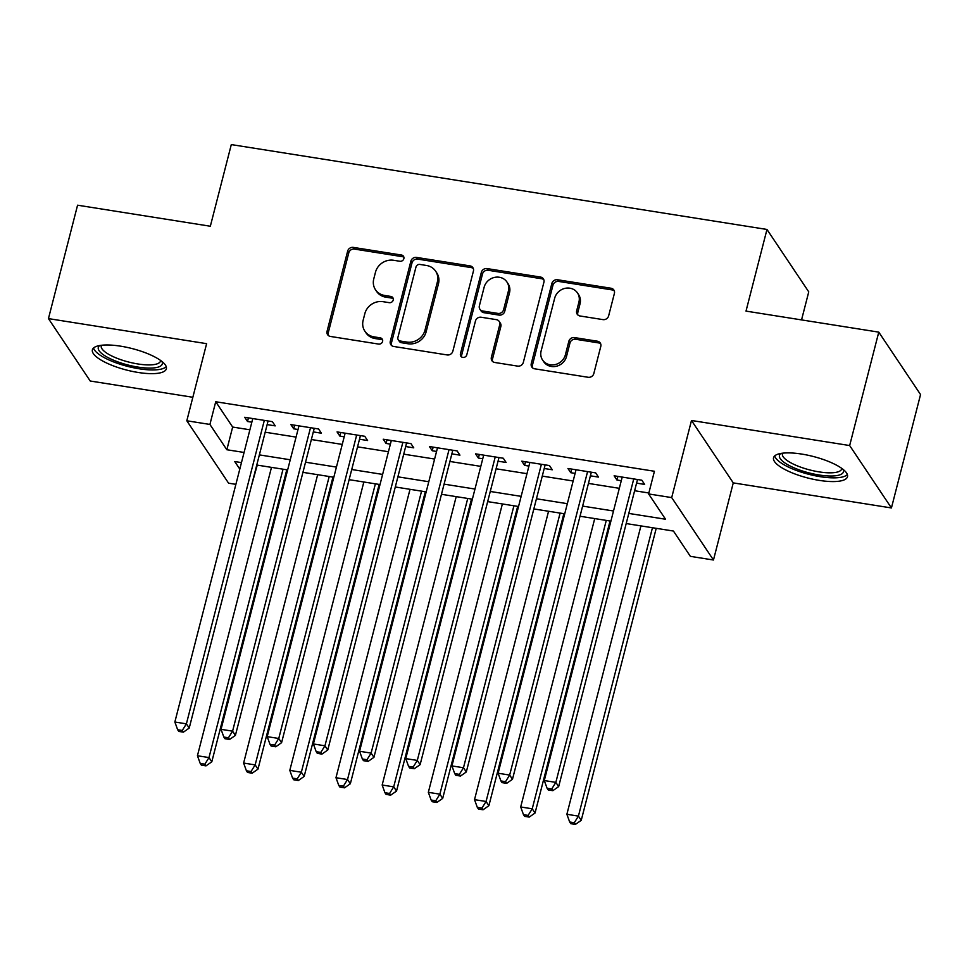 <?xml version="1.0" encoding="UTF-8"?>
<svg xmlns="http://www.w3.org/2000/svg" width="969" height="969" viewBox="0 0 969 969"><rect width="100%" height="100%" fill="white"/><g stroke="black" fill="none" stroke-linecap="round" stroke-linejoin="round"><path stroke-width="1.45" d="M403.855 258.65A3.367 3.064 -33.8 0 0 401.481 255.029L353.322 247.398A4.809 4.373 -33.8 0 0 347.641 251.141L327.062 331.277A4.809 4.373 -33.8 0 0 330.453 336.449L378.613 344.08A3.367 3.064 -33.8 0 0 382.21 339.089A3.367 3.064 -33.8 0 0 380.223 337.842L373.986 336.861A15.371 13.99 -33.8 0 1 364.865 331.168A15.371 13.99 -33.8 0 1 363.133 320.315L364.853 313.629A15.371 13.99 -33.8 0 1 383.021 301.686L389.247 302.667A3.367 3.064 -33.8 0 0 392.845 297.689A3.367 3.064 -33.8 0 0 390.846 296.441L384.62 295.448A15.371 13.99 -33.8 0 1 375.5 289.755A15.371 13.99 -33.8 0 1 373.768 278.902L375.487 272.228A15.371 13.99 -33.8 0 1 393.644 260.273L399.882 261.267A3.367 3.064 -33.8 0 0 403.855 258.65M403.879 257.221A3.367 3.064 -33.8 0 0 402.607 256.712L354.448 249.081A4.809 4.373 -33.8 0 0 348.779 252.824L328.2 332.961A4.809 4.373 -33.8 0 0 328.285 335.444M382.622 340.046A3.367 3.064 -33.8 0 0 381.35 339.538L375.112 338.544L373.986 336.861M393.257 298.634A3.367 3.064 -33.8 0 0 391.985 298.125L385.747 297.144L384.62 295.448M801.702 454.073A38.179 11.095 -165.6 0 0 773.541 457.743A38.179 11.095 -165.6 0 0 819.326 480.394A38.179 11.095 -165.6 0 0 847.487 476.736A38.179 11.095 -165.6 0 0 801.702 454.073M120.568 346.163A38.179 11.095 -165.6 0 0 92.394 349.821A38.179 11.095 -165.6 0 0 138.179 372.471A38.179 11.095 -165.6 0 0 166.353 368.814A38.179 11.095 -165.6 0 0 120.568 346.163M602.948 319.613A4.809 4.373 -33.8 0 0 608.629 315.882L614.394 293.401A4.809 4.373 -33.8 0 0 611.015 288.229L557.526 279.75A4.809 4.373 -33.8 0 0 551.846 283.493L531.266 363.629A4.809 4.373 -33.8 0 0 534.658 368.801L588.147 377.28A4.809 4.373 -33.8 0 0 593.827 373.537L600.792 346.381A4.809 4.373 -33.8 0 0 597.401 341.209L574.52 337.587A4.809 4.373 -33.8 0 0 568.839 341.318L565.387 354.787A12.851 11.689 -33.8 0 1 555.128 364.598A12.851 11.689 -33.8 0 1 542.579 360.02A12.851 11.689 -33.8 0 1 541.126 350.948L554.68 298.186A12.851 11.689 -33.8 0 1 564.939 288.374A12.851 11.689 -33.8 0 1 577.488 292.953A12.851 11.689 -33.8 0 1 578.929 302.025L576.676 310.819A4.809 4.373 -33.8 0 0 580.056 315.991L602.948 319.613M878.774 332.137L920.55 394.553L891.432 507.95L849.656 445.546L878.774 332.137L746.009 311.11L766.976 229.459L231.3 144.587L210.334 226.237L77.568 205.198L48.45 318.607L206.615 343.668L186.811 420.776L209.91 424.434L215.724 401.747L654.426 471.261L648.612 493.936L671.699 497.594L713.475 560.009L690.376 556.351L673.443 531.048L626.192 523.563M849.656 445.546L691.491 420.485L671.699 497.594M473.429 271.066A4.809 4.373 -33.8 0 0 470.038 265.894L416.549 257.415A4.809 4.373 -33.8 0 0 410.88 261.158L390.301 341.294A4.809 4.373 -33.8 0 0 393.693 346.466L447.181 354.945A4.809 4.373 -33.8 0 0 452.85 351.202L473.429 271.066M487.044 268.583L540.52 277.061A4.809 4.373 -33.8 0 1 543.912 282.233L523.333 362.37A4.809 4.373 -33.8 0 1 517.664 366.112L494.771 362.479A4.809 4.373 -33.8 0 1 491.38 357.307L499.725 324.809A4.809 4.373 -33.8 0 0 496.334 319.637L481.157 317.238A4.809 4.373 -33.8 0 0 475.476 320.969L466.792 354.811A3.367 3.064 -33.8 0 1 460.82 356.168A3.367 3.064 -33.8 0 1 460.445 353.806L481.363 272.325A4.809 4.373 -33.8 0 1 487.044 268.583L488.17 270.278L541.659 278.745L540.52 277.061M48.45 318.607L90.226 381.011L192.843 397.278M267.141 424.604L275.22 425.875L272.398 421.66L244.697 417.276L247.519 421.491L251.843 422.181M313.326 431.92L321.405 433.204L318.583 428.976L290.87 424.592L293.692 428.807L298.028 429.497M359.499 439.236L367.578 440.52L364.756 436.292L337.055 431.908L339.877 436.123L344.201 436.813M405.684 446.552L413.763 447.835L410.941 443.608L383.227 439.223L386.05 443.439L390.386 444.129M451.857 453.867L459.936 455.151L457.114 450.924L429.412 446.539L432.235 450.755L436.559 451.445M498.042 461.183L506.121 462.467L503.299 458.24L475.585 453.855L478.407 458.071L482.744 458.761M544.215 468.499L552.294 469.783L549.471 465.568L521.77 461.171L524.592 465.386L528.917 466.077M590.4 475.815L598.479 477.099L595.656 472.884L567.943 468.487L570.765 472.702L575.101 473.393M215.724 401.747L232.657 427.05L249.893 429.788M265.191 432.21L296.066 437.104M311.364 439.526L342.251 444.42M357.549 446.842L388.424 451.736M403.722 454.158L434.609 459.052M449.907 461.474L480.794 466.368M496.08 468.79L526.966 473.684M542.265 476.106L573.151 480.999M588.449 483.422L619.324 488.315M634.622 490.738L648.855 492.991M636.572 483.131L644.651 484.415L641.829 480.2L614.128 475.803L616.95 480.018L621.274 480.709M801.545 319.903L808.752 291.863L766.976 229.459M691.491 420.485L733.267 482.889L891.432 507.95M733.267 482.889L713.475 560.009M257.257 465.108L251.177 486.765M235.879 484.343L228.587 483.18L186.811 420.776M628.796 513.425L665.546 519.239L648.612 493.936M209.91 424.434L226.843 449.737L244.067 452.462M259.365 454.885L290.252 459.778M305.55 462.201L336.425 467.094M351.723 469.517L382.61 474.41M397.908 476.833L428.782 481.726M444.081 484.149L474.967 489.042M490.266 491.465L521.14 496.358M536.438 498.781L567.325 503.674M582.623 506.097L613.498 510.99M241.463 462.613L234.74 461.547L239.803 469.093M610.894 521.14L580.019 516.247M564.721 513.824L533.834 508.931M518.536 506.508L487.661 501.615M472.363 499.192L441.476 494.299M426.178 491.877L395.304 486.983M380.005 484.561L349.119 479.667M333.821 477.245L302.946 472.351M287.648 469.929L256.761 465.035M232.657 427.05L226.843 449.737M247.519 421.491L248.452 417.869M293.692 428.807L294.624 425.185M339.877 436.123L340.809 432.501M386.05 443.439L386.982 439.817M432.235 450.755L433.167 447.133M478.407 458.071L479.34 454.449M524.592 465.386L525.525 461.765M570.765 472.702L571.698 469.081M616.95 480.018L617.883 476.397M375.5 289.755L376.626 291.439A15.371 13.99 -33.8 0 0 385.747 297.144M364.865 331.168L365.991 332.851A15.371 13.99 -33.8 0 0 375.112 338.544M473.344 268.595A4.809 4.373 -33.8 0 0 471.164 267.577L417.687 259.111A4.809 4.373 -33.8 0 0 412.007 262.841L391.428 342.99A4.809 4.373 -33.8 0 0 391.512 345.461M419.94 264.44A3.367 3.064 -33.8 0 0 415.967 267.056L397.908 337.406A3.367 3.064 -33.8 0 0 400.27 341.027L406.847 342.069A15.371 13.99 -33.8 0 0 425.016 330.114L437.358 282.027A15.371 13.99 -33.8 0 0 435.626 271.175A15.371 13.99 -33.8 0 0 426.505 265.482L419.94 264.44M398.283 339.78L399.41 341.463A3.367 3.064 -33.8 0 0 401.408 342.711L400.27 341.027M435.626 271.175L436.753 272.87A15.371 13.99 -33.8 0 1 438.485 283.711L426.142 331.798A15.371 13.99 -33.8 0 1 407.973 343.753L401.408 342.711M543.827 279.762A4.809 4.373 -33.8 0 0 541.659 278.745M499.18 321.417L500.319 323.101A4.809 4.373 -33.8 0 1 500.852 326.492L492.506 359.002A4.809 4.373 -33.8 0 0 492.591 361.473M488.17 270.278A4.809 4.373 -33.8 0 0 482.489 274.009L461.571 355.49A3.367 3.064 -33.8 0 0 461.547 356.907M508.386 291.088A12.851 11.689 -33.8 0 0 506.944 282.015A12.851 11.689 -33.8 0 0 494.396 277.437A12.851 11.689 -33.8 0 0 484.137 287.236L479.364 305.829A4.809 4.373 -33.8 0 0 482.756 311.001L497.933 313.411A4.809 4.373 -33.8 0 0 503.614 309.668L508.386 291.088L509.512 292.771A12.851 11.689 -33.8 0 0 508.071 283.699L506.944 282.015M479.897 309.22L481.036 310.904A4.809 4.373 -33.8 0 0 483.882 312.684L482.756 311.001M509.512 292.771L504.74 311.352A4.809 4.373 -33.8 0 1 499.071 315.095L483.882 312.684M577.488 292.953L578.614 294.649A12.851 11.689 -33.8 0 1 580.056 303.709L577.803 312.502A4.809 4.373 -33.8 0 0 577.887 314.986M542.579 360.02L543.706 361.703A12.851 11.689 -33.8 0 0 556.254 366.282A12.851 11.689 -33.8 0 0 566.514 356.471L565.387 354.787M600.707 343.91A4.809 4.373 -33.8 0 0 598.539 342.893L575.647 339.271A4.809 4.373 -33.8 0 0 569.966 343.002L566.514 356.471M614.31 290.918A4.809 4.373 -33.8 0 0 612.142 289.913L558.653 281.434A4.809 4.373 -33.8 0 0 552.972 285.177L532.393 365.313A4.809 4.373 -33.8 0 0 532.478 367.796M271.49 467.361L197.434 755.747L208.989 757.576L211.811 761.804L286.788 469.783M204.859 764.19L200.232 763.463L201.37 765.147L205.985 765.885L204.859 764.19L208.989 757.576L283.033 469.19M200.232 763.463L197.434 755.747M211.811 761.804L205.985 765.885M264.319 420.389L186.399 723.843L174.856 722.014L252.776 418.56M268.074 420.982L189.221 728.058L186.399 723.843L182.269 730.456L177.654 729.73L178.78 731.413L183.407 732.152L182.269 730.456M183.407 732.152L189.221 728.058M174.856 722.014L177.654 729.73M161.968 361.498A33.043 9.605 14.4 0 1 137.925 367.081A33.043 9.605 14.4 0 1 106.808 356.931A33.043 9.605 14.4 0 1 99.759 345.521M101.454 345.279A30.596 8.891 -165.6 0 0 101.248 345.812A30.596 8.891 -165.6 0 0 137.937 363.969A30.596 8.891 -165.6 0 0 160.515 361.025A30.596 8.891 -165.6 0 0 160.6 360.456M93.569 347.98A37.936 11.022 -165.6 0 0 139.051 368.765A37.936 11.022 -165.6 0 0 166.208 366.633M843.115 469.408A33.043 9.605 14.4 0 1 825.77 475.803A33.043 9.605 14.4 0 1 788.257 465.023A33.043 9.605 14.4 0 1 780.893 453.444M782.601 453.189A30.596 8.891 -165.6 0 0 782.395 453.734A30.596 8.891 -165.6 0 0 790.559 462.649A30.596 8.891 -165.6 0 0 822.063 472.303A30.596 8.891 -165.6 0 0 841.661 468.948A30.596 8.891 -165.6 0 0 841.734 468.378M774.716 455.89A37.936 11.022 -165.6 0 0 784.829 465.229A37.936 11.022 -165.6 0 0 821.227 476.833A37.936 11.022 -165.6 0 0 847.354 474.544M317.662 474.677L243.619 763.063L255.162 764.904L257.984 769.12L332.961 477.099M251.032 771.506L246.417 770.779L247.543 772.463L252.158 773.201L251.032 771.506L255.162 764.904L329.206 476.506M246.417 770.779L243.619 763.063M257.984 769.12L252.158 773.201M363.847 481.993L289.804 770.391L301.347 772.22L304.169 776.435L379.145 484.415M297.217 778.834L292.59 778.095L293.728 779.779L298.343 780.517L297.217 778.834L301.347 772.22L375.391 483.822M292.59 778.095L289.804 770.391M304.169 776.435L298.343 780.517M410.02 489.309L335.977 777.707L347.52 779.536L350.342 783.751L425.318 491.731M343.389 786.15L338.775 785.411L339.901 787.094L344.516 787.833L343.389 786.15L347.52 779.536L421.563 491.138M338.775 785.411L335.977 777.707M350.342 783.751L344.516 787.833M456.205 496.625L382.161 785.023L393.705 786.852L396.527 791.067L471.503 499.047M389.574 793.466L384.947 792.727L386.086 794.41L390.701 795.149L389.574 793.466L393.705 786.852L467.748 498.454M384.947 792.727L382.161 785.023M396.527 791.067L390.701 795.149M310.504 427.704L232.584 731.159L221.041 729.33L298.949 425.875M314.247 428.298L235.406 735.386L232.584 731.159L228.454 737.772L223.839 737.046L224.965 738.729L229.58 739.468L228.454 737.772M229.58 739.468L235.406 735.386M221.041 729.33L223.839 737.046M356.677 435.02L278.757 738.475L267.214 736.646L345.134 433.191M360.432 435.614L281.579 742.702L278.757 738.475L274.627 745.088L270.012 744.362L271.138 746.045L275.765 746.784L274.627 745.088M275.765 746.784L281.579 742.702M267.214 736.646L270.012 744.362M402.862 442.336L324.942 745.791L313.399 743.962L391.319 440.507M406.605 442.93L327.764 750.018L324.942 745.791L320.812 752.404L316.197 751.678L317.323 753.361L321.938 754.1L320.812 752.404M321.938 754.1L327.764 750.018M313.399 743.962L316.197 751.678M449.035 449.652L371.115 753.107L359.572 751.278L437.491 447.823M452.789 450.246L373.937 757.334L371.115 753.107L366.985 759.72L362.37 758.993L363.496 760.677L368.123 761.416L366.985 759.72M368.123 761.416L373.937 757.334M359.572 751.278L362.37 758.993M502.378 503.941L428.334 792.339L439.878 794.168L442.7 798.383L517.676 506.363M435.747 800.782L431.132 800.043L432.259 801.726L436.874 802.465L435.747 800.782L439.878 794.168L513.921 505.77M431.132 800.043L428.334 792.339M442.7 798.383L436.874 802.465M495.22 456.968L417.3 760.435L405.757 758.606L483.676 455.139M498.974 457.562L420.122 764.65L417.3 760.435L413.169 767.048L408.555 766.309L409.681 767.993L414.296 768.732L413.169 767.048M414.296 768.732L420.122 764.65M405.757 758.606L408.555 766.309M548.563 511.257L474.519 799.655L486.063 801.484L488.885 805.699L563.861 513.679M481.932 808.098L477.305 807.359L478.444 809.054L483.059 809.781L481.932 808.098L486.063 801.484L560.106 513.086M477.305 807.359L474.519 799.655M488.885 805.699L483.059 809.781M541.392 464.284L463.485 767.751L451.929 765.922L529.849 462.455M545.147 464.878L466.307 771.966L463.485 767.751L459.342 774.364L454.727 773.625L455.854 775.309L460.481 776.048L459.342 774.364M460.481 776.048L466.307 771.966M451.929 765.922L454.727 773.625M594.736 518.572L520.692 806.971L532.235 808.8L535.058 813.015L610.034 521.007M528.105 815.413L523.49 814.675L524.617 816.37L529.231 817.097L528.105 815.413L532.235 808.8L606.279 520.401M523.49 814.675L520.692 806.971M535.058 813.015L529.231 817.097M587.577 471.6L509.658 775.067L498.114 773.238L576.034 469.771M591.332 472.194L512.48 779.282L509.658 775.067L505.527 781.68L500.912 780.941L502.039 782.625L506.654 783.364L505.527 781.68M506.654 783.364L512.48 779.282M498.114 773.238L500.912 780.941M640.921 525.888L566.877 814.287L578.42 816.116L581.243 820.331L656.219 528.323M574.29 822.729L569.675 821.991L570.802 823.686L575.416 824.413L574.29 822.729L578.42 816.116L652.464 527.717M569.675 821.991L566.877 814.287M581.243 820.331L575.416 824.413M633.75 478.916L555.843 782.383L544.287 780.554L622.207 477.087M637.505 479.51L558.665 786.598L555.843 782.383L551.712 788.996L547.085 788.257L548.212 789.941L552.839 790.68L551.712 788.996M552.839 790.68L558.665 786.598M544.287 780.554L547.085 788.257M402.607 256.712L401.481 255.029M381.35 339.538L380.223 337.842M391.985 298.125L390.846 296.441M328.2 332.961L327.062 331.277M348.779 252.824L347.641 251.141M354.448 249.081L353.322 247.398M391.428 342.99L390.301 341.294M412.007 262.841L410.88 261.158M417.687 259.111L416.549 257.415M471.164 267.577L470.038 265.894M407.973 343.753L406.847 342.069M426.142 331.798L425.016 330.114M438.485 283.711L437.358 282.027M492.506 359.002L491.38 357.307M500.852 326.492L499.725 324.809M461.571 355.49L460.445 353.806M482.489 274.009L481.363 272.325M499.071 315.095L497.933 313.411M504.74 311.352L503.614 309.668M577.803 312.502L576.676 310.819M580.056 303.709L578.929 302.025M569.966 343.002L568.839 341.318M575.647 339.271L574.52 337.587M598.539 342.893L597.401 341.209M532.393 365.313L531.266 363.629M552.972 285.177L551.846 283.493M558.653 281.434L557.526 279.75M612.142 289.913L611.015 288.229"/></g></svg>

